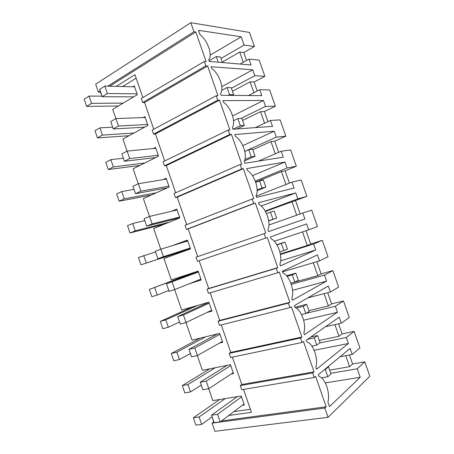 <?xml version="1.0" encoding="UTF-8"?>
<svg xmlns="http://www.w3.org/2000/svg" width="454" height="454" viewBox="0 0 454 454"><rect width="100%" height="100%" fill="white"/><g stroke="black" fill="none" stroke-linecap="round" stroke-linejoin="round"><path stroke-width="0.68" d="M100.226 90.942L98.393 92.1L95.663 84.155L190.833 22.7L249.535 32.444L254.45 46.484L244.11 45.111L241.21 36.814L198.5 30.327L200.027 34.714C207.688 40.429 212.886 55.348 208.721 59.701L209.328 61.443L251.056 65.001L248.996 59.094L240.098 64.065M98.393 92.1L100.357 92.128L101.809 95.544M190.833 22.7L193.966 31.718L107.763 86.181M248.996 59.094L259.217 60.115L264.886 76.317L254.808 75.722L252.742 69.814L221.79 86.629M193.966 31.718L195.816 31.99L109.72 86.226M213.902 421.948L212.052 423.151L214.85 431.3L328.072 417.317L324.843 408.033L326.182 406.767L315.592 376.332L314.213 377.473L312.647 372.967L314.037 371.849L303.476 341.493L302.046 342.486L301.263 340.239L300.486 337.997L301.921 337.021L291.389 306.745L289.913 307.596L289.13 305.355L288.352 303.113L289.834 302.285L279.335 272.082L277.808 272.792L276.253 268.325L277.786 267.633L267.31 237.516L265.738 238.083L264.96 235.853L264.188 233.628L265.766 233.078L255.313 203.04L253.695 203.46L252.152 199.017L253.775 198.614L243.355 168.65L241.687 168.933L240.149 164.501L241.817 164.234L231.421 134.35L229.713 134.492L228.941 132.284L228.175 130.071L229.889 129.946L219.526 100.141L217.767 100.147L216.235 95.737L217.994 95.749L207.654 66.023L205.849 65.887L204.323 61.489L206.133 61.642L195.816 31.99M328.072 417.317L369.828 376.247L364.789 361.849L357.23 368.779L330.728 373.296M252.742 69.814L211.178 66.755L211.785 68.497C219.299 73.775 224.514 88.734 220.502 93.547L221.109 95.289L261.776 95.658L259.705 89.739L269.665 89.977L275.351 106.219L265.528 106.401L263.462 100.482L222.959 100.618L223.572 102.366C230.944 107.206 236.165 122.205 232.306 127.478L232.919 129.231L272.514 126.382L270.442 120.452L280.141 119.913L285.833 136.189L276.276 137.159L274.205 131.217L234.775 134.571L235.388 136.319C242.612 140.729 247.85 155.756 244.144 161.499L244.757 163.253L283.279 157.186L281.202 151.239L290.639 149.911L296.343 166.226L287.053 167.98L284.97 162.033L246.618 168.61L247.231 170.363C254.314 174.33 259.563 189.397 256.016 195.606L256.629 197.371L294.067 188.058L291.984 182.099L301.155 179.983L306.881 196.332L297.852 198.88L295.764 192.916L258.496 202.739L259.109 204.499C266.044 208.017 271.305 223.13 267.917 229.803L268.53 231.568L304.884 219.004L302.795 213.028L311.705 210.123L317.437 226.512L308.675 229.849L306.586 223.873L270.402 236.954L271.015 238.719C277.803 241.795 283.08 256.941 279.846 264.092L280.459 265.862L315.723 250.018L313.635 244.031L322.272 240.331L328.021 256.754L319.525 260.891L317.431 254.898L282.337 271.259L282.956 273.03C289.595 275.657 294.884 290.844 291.809 298.465L292.421 300.242L326.591 281.111L324.496 275.107L332.867 270.607L338.627 287.07L330.399 292.007L328.299 286.003L294.305 305.65L294.924 307.426C301.416 309.605 306.717 324.831 303.8 332.93L304.418 334.712L337.481 312.273L335.381 306.257L343.485 300.951L349.257 317.454L341.3 323.197L339.195 317.176L306.308 340.137L306.927 341.913C313.266 343.644 318.583 358.904 315.825 367.485L316.444 369.267L348.4 343.508L346.294 337.481L354.126 331.369L359.914 347.906L352.23 354.461L350.119 348.428L318.333 374.709L319.19 376.559C325.308 378.148 330.433 393.204 327.879 402.131L329.451 406.642L360.209 377.28L357.23 368.779M364.789 361.849L352.616 364L349.461 354.977M246.556 60.456L243.798 52.55L254.45 46.484M257.236 91.016L254.092 82.021L264.886 76.317M267.934 121.638L264.41 111.553L275.351 106.219M278.66 152.34L274.749 141.154L285.833 136.189M289.414 183.11L285.118 170.817L296.343 166.226M300.19 213.953L295.509 200.549L306.881 196.332M322.272 240.331L310.684 243.997L306.047 230.723M332.867 270.607L321.131 273.898L316.864 261.68M343.485 300.951L331.602 303.862L327.703 292.705M354.126 331.369L342.095 333.9L338.571 323.804M115.883 118.602L112.706 109.352L137.335 94.704L134.316 85.948L132.943 86.782M242.425 405.257L244.314 404.974L241.222 396.007L212.795 400.604L208.704 388.703M233.867 411.659L250.381 409.281M136.155 78.156L122.608 86.532M127.063 151.131L122.903 139.043L147.919 125.406L144.894 116.627L143.197 117.575M138.271 183.745L133.13 168.797L158.531 156.176L155.495 147.38L153.287 148.509M149.502 216.439L143.379 198.614L169.166 187.025L166.124 178.201L162.997 179.648M160.767 249.212L153.651 228.504L179.824 217.937L176.776 209.101L171.561 211.275M189.216 283.773L201.218 279.993L198.16 271.112L171.317 279.902L163.945 258.462L190.51 248.928L187.457 240.07L172.571 245.597M206.95 312.488L211.956 311.126L208.885 302.222L181.651 309.974L174.642 289.59M219.52 343.071L222.715 342.339L219.64 333.412L192.008 340.114L185.97 322.544M231.137 374.068L233.504 373.619L230.416 364.675L202.388 370.328L197.325 355.578M116.207 86.379L134.957 74.683L142.845 97.542M204.323 61.489L141.262 98.473L142.664 102.53L144.559 102.519L153.764 129.203M205.849 65.887L142.664 102.53M243.798 52.55L239.712 52.085L222.278 62.073M244.11 45.111L221.019 58.458M241.21 36.814L210.179 55.127M243.276 62.289L239.712 52.085M228.754 415.489L251.425 412.3L243.531 389.424M312.647 372.967L240.285 385.582L241.715 389.731L314.213 377.473M240.285 385.582L241.834 384.504L232.391 357.133M300.486 337.997L229.174 353.377L230.604 357.514L302.046 342.486M229.174 353.377L230.763 352.418L221.28 324.922M288.352 303.113L218.09 321.239L219.515 325.37L289.913 307.596M218.09 321.239L219.725 320.405L210.196 292.79M276.253 268.325L207.035 289.187L208.46 293.301L277.808 272.792M207.035 289.187L208.704 288.472L199.136 260.732M264.188 233.628L196.009 257.208L197.428 261.317L265.738 238.083M196.009 257.208L197.717 256.618L188.16 228.918L186.418 229.406L185.005 225.309L252.152 199.017M186.69 224.651L177.225 197.206L175.443 197.569L174.03 193.483L240.149 164.501M175.687 192.757L166.306 165.568L164.49 165.812L163.082 161.738L228.175 130.071M164.711 160.943L155.421 134.004L153.56 134.134L152.158 130.065L216.235 95.737M155.512 251.93L138.436 257.531L140.933 264.813L190.425 248.673M213.635 421.982L212.472 417.776M326.182 406.767L221.495 420.92M324.843 408.033L212.052 423.151M352.23 354.461L340.08 356.725M360.209 377.28L325.308 382.904M352.616 364L349.586 366.684L329.632 370.158M349.586 366.684L345.744 355.669M207.654 66.023L144.559 102.519M217.767 100.147L153.56 134.134M254.092 82.021L250.109 81.845L232.437 91.226M254.808 75.722L231.398 88.246M259.705 89.739L248.463 95.539M253.911 92.73L250.109 81.845M219.526 100.141L155.421 134.004M229.713 134.492L164.49 165.812M264.41 111.553L260.528 111.678L242.618 120.441M265.528 106.401L241.142 118.42M263.462 100.482L232.607 115.935M270.442 120.452L255.313 127.619M264.563 123.238L260.528 111.678M231.421 134.35L166.306 165.568M241.687 168.933L175.443 197.569M274.749 141.154L270.97 141.574L252.821 149.724M276.276 137.159L244.791 151.375M274.205 131.217L242.816 145.643M281.202 151.239L258.422 161.102M275.243 153.821L270.97 141.574M243.355 168.65L177.225 197.206M253.695 203.46L186.418 229.406M285.118 170.817L281.435 171.538L255.664 182.099M287.053 167.98L255.279 181.05M284.97 162.033L252.458 175.653M291.984 182.099L256.209 196.162M285.952 184.472L281.435 171.538M187.667 240.677L180.63 243.134M255.313 203.04L188.16 228.918M265.766 233.078L197.717 256.618M295.509 200.549L265.414 211.411M297.852 198.88L265.193 211.019M295.764 192.916L261.215 206.02M302.795 213.028L268.933 225.014M296.678 215.196L291.922 201.57M277.786 267.633L208.704 288.472M308.675 229.849L274.312 241.295M315.723 250.018L280.657 260.834M313.635 244.031L280.453 254.507M310.684 243.997L307.25 245.455L280.356 253.968M200.957 279.227L197.036 280.651M307.25 245.455L302.517 231.903M289.834 302.285L219.725 320.405M319.525 260.891L282.536 271.815M326.591 281.111L292.546 290.339M324.496 275.107L291.258 284.357M321.131 273.898L317.8 275.657L290.855 283.194M317.8 275.657L313.283 262.735M301.921 337.021L230.763 352.418M330.399 292.007L307.818 297.841M337.481 312.273L303.647 320.212M335.381 306.257L306.138 313.322M331.602 303.862L328.373 305.934L308.907 310.678M328.373 305.934L324.077 293.642M314.037 371.849L241.834 384.504M341.3 323.197L325.563 326.693M348.4 343.508L314.162 350.318M346.294 337.481L319.735 342.946M342.095 333.9L338.968 336.272L319.258 340.386M338.968 336.272L334.899 324.621M133.726 96.85L102.207 96.713L99.681 89.353L104.795 86.107L107.343 93.518L137.034 93.83M134.617 86.822L104.795 86.107M107.343 93.518L102.207 96.713M144.593 127.216L113.279 128.953L110.748 121.576L115.946 118.562L118.5 125.991L147.618 124.527M145.195 117.501L115.946 118.562M118.5 125.991L113.279 128.953M155.711 157.578L124.379 161.272L121.842 153.878L127.131 151.097L129.691 158.542L158.225 155.296M155.801 148.259L127.131 151.097M129.691 158.542L124.379 161.272M167.361 187.831L135.508 193.665L132.96 186.254L138.339 183.711L140.905 191.179L168.86 186.14M166.431 179.086L138.339 183.711M140.905 191.179L135.508 193.665M179.784 217.812L146.659 226.143L144.105 218.714L149.576 216.41L152.147 223.89L179.523 217.057M177.083 209.981L149.576 216.41M152.147 223.89L146.659 226.143M190.266 248.224L157.839 258.701L155.285 251.255L160.841 249.184L163.417 256.686L190.203 248.043M187.763 240.955L160.841 249.184M163.417 256.686L157.839 258.701M198.375 271.73L166.487 283.875L169.047 291.343L174.716 289.567L200.912 279.102M198.466 271.997L166.487 283.875M172.128 282.042L174.716 289.567M208.902 302.268L177.713 316.574L180.283 324.06L186.044 322.522L211.649 310.235M209.192 303.113L183.45 314.985L177.713 316.574M183.45 314.985L186.044 322.522M217.483 333.934L188.972 349.353L191.548 356.861L197.399 355.561L222.409 341.442M219.946 334.303L194.8 348.002L188.972 349.353M194.8 348.002L197.399 355.561M227.193 365.322L200.259 382.217L202.842 389.742L208.778 388.686L233.191 372.723M230.728 365.566L206.178 381.11L200.259 382.217M206.178 381.11L208.778 388.686M237.374 396.631L211.575 415.16L214.163 422.702L220.19 421.891L244.002 404.077M241.534 396.904L217.579 414.298L211.575 415.16M217.579 414.298L220.19 421.891M209.095 60.774L216.286 56.58L220.508 56.994L222.449 62.561M102.019 96.163L89.058 96.095L84.172 99.193L86.64 106.395L118.363 105.986M218.243 62.204L216.286 56.58M123.21 103.103L91.543 103.342L86.64 106.395M89.058 96.095L91.543 103.342M231.194 87.65L233.64 94.67L229.537 94.625L227.068 87.543L231.194 87.65M232.272 95.391L233.64 94.67M112.671 127.171L99.942 127.835L94.971 130.712L97.445 137.925L129.004 135.718M221.717 90.425L227.068 87.543M228.163 95.357L229.537 94.625M133.919 133.039L102.434 135.099L97.445 137.925M99.942 127.835L102.434 135.099M241.903 118.386L244.354 125.423L240.353 125.679L237.879 118.573L241.903 118.386M237.084 128.93L244.354 125.423M123.34 158.247L110.855 159.649L105.799 162.299L108.279 169.535L139.889 165.438M233.538 120.724L237.879 118.573M233.05 129.22L240.353 125.679M144.877 162.958L113.352 166.93L108.279 169.535M110.855 159.649L113.352 166.93M252.634 149.19L255.091 156.244L251.193 156.806L248.713 149.684L252.634 149.19M244.439 160.937L255.091 156.244M134.043 189.403L121.791 191.537L116.65 193.966L119.135 201.218L151.313 195.05M244.808 151.449L248.713 149.684M244.927 159.575L251.193 156.806M156.375 192.774L124.294 198.841L119.135 201.218M121.791 191.537L124.294 198.841M263.394 180.068L265.857 187.139L262.06 188.001L259.575 180.868L263.394 180.068M257.129 190.623L265.857 187.139M144.764 220.627L132.755 223.504L127.529 225.712L130.02 232.976L164.467 224.14M255.778 182.423L259.575 180.868M257.134 189.976L262.06 188.001M169.592 222.068L135.264 230.825L130.02 232.976M132.755 223.504L135.264 230.825M274.182 211.019L276.651 218.102L272.956 219.276L270.459 212.12L274.182 211.019M268.694 220.956L276.651 218.102M266.509 213.579L270.459 212.12M268.672 220.814L272.956 219.276M190.391 248.588L140.933 264.813M143.742 255.551L146.256 262.889M276.861 244.712L284.993 242.044L287.467 249.144L283.869 250.625L281.372 243.452L284.993 242.044M198.188 271.197L149.366 289.425L151.869 296.729L157.283 295.032L168.757 290.486M149.366 289.425L194.868 272.184M276.968 244.899L281.372 243.452M279.88 251.896L283.869 250.625M154.757 287.677L157.283 295.032M286.559 275.822L295.826 273.138L298.306 280.254L294.816 282.048L292.314 274.857L295.826 273.138M197.575 305.44L165.801 319.877L160.324 321.398L162.833 328.719L168.332 327.249L179.563 321.948M160.324 321.398L192.241 306.961M287.041 276.378L292.314 274.857M290.838 283.16L294.816 282.048M165.801 319.877L168.332 327.249M294.873 307.279L306.688 304.305L309.174 311.444L305.786 313.544L303.278 306.337L306.688 304.305M205.707 336.794L176.873 352.162L171.306 353.45L173.82 360.788L179.409 359.551L190.391 353.49M171.306 353.45L200.282 338.111M296.224 308.101L303.278 306.337M301.535 314.565L305.786 313.544M176.873 352.162L179.409 359.551M310.791 337.004L317.573 335.551L320.064 342.702L316.784 345.114L314.264 337.889L317.573 335.551M215.236 367.734L187.967 384.521L182.315 385.577L184.84 392.931L190.51 391.927L201.253 385.106M182.315 385.577L209.731 368.847M307.443 339.337L314.264 337.889M311.87 346.113L316.784 345.114M187.967 384.521L190.51 391.927M327.635 367.014L328.486 366.866L330.983 374.034L327.805 376.758L325.285 369.522L328.486 366.866M225.241 398.595L199.096 416.959L193.353 417.782L195.878 425.154L201.638 424.382L212.137 416.795M193.353 417.782L219.651 399.497M324.428 369.669L325.285 369.522M321.432 377.824L327.805 376.758M199.096 416.959L201.638 424.382"/></g></svg>
